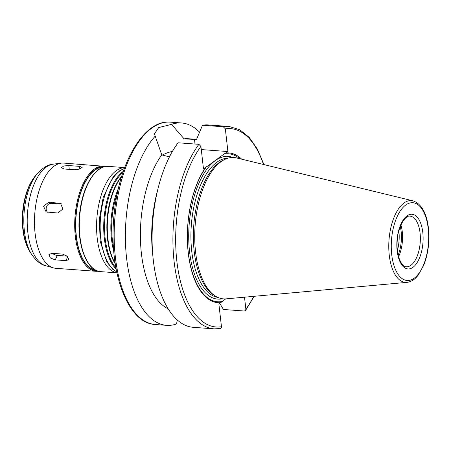 <?xml version="1.0" encoding="UTF-8"?>
<svg xmlns="http://www.w3.org/2000/svg" width="451" height="451" viewBox="0 0 451 451"><rect width="100%" height="100%" fill="white"/><g stroke="black" fill="none" stroke-linecap="round" stroke-linejoin="round"><path stroke-width="0.68" d="M74.759 169.773L64.081 168.984L61.392 167.676L63.777 165.962L68.828 165.568L79.511 166.357L82.155 167.321L79.776 169.035L74.759 169.773M57.948 213.019L46.137 211.976L43.55 206.242L48.697 202.268L60.49 203.311L62.875 208.96L57.948 213.019M61.702 204.072L51.38 203.311A5.074 4.414 -68.8 0 0 46.611 206.535A5.074 4.414 -68.8 0 0 47.597 212.258M65.942 260.65L55.259 259.861L50.377 257.972L48.939 254.584L51.944 253.315L62.627 254.105L67.374 256.281L68.828 259.629L65.942 260.65L67.774 256.681M52.468 253.355A5.074 2.762 -155.2 0 0 57.316 255.413L67.222 256.145M167.749 156.689A4.059 1.319 173.5 0 1 169.976 155.883M169.452 156.903L161.768 154.873L154.411 133.846L158.707 127.554L171.549 124.386L184.07 138.84L196.484 139.556L202.493 125.237L223.324 126.776L225.331 128.885L227.907 151.542L201.281 149.569M172.491 151.288A26.079 8.49 -6.5 0 0 162.287 155.116M198.919 144.326L178.089 142.787A101.469 48.257 -85.8 0 0 158.34 187.312A101.469 48.257 -85.8 0 0 153.092 258.288A101.469 48.257 -85.8 0 0 193.304 327.325L214.135 328.864A101.469 48.257 -85.8 0 1 173.573 256.078A101.469 48.257 -85.8 0 1 198.919 144.326L200.926 146.434L203.502 169.091L224.068 154.022A74.218 35.296 -85.8 0 1 239.74 158.696M227.907 151.542L224.068 154.022M177.564 320.244L177.085 320.7M177.226 319.939L176.617 323.931A101.469 48.257 -85.8 0 1 166.599 325.346A101.469 48.257 -85.8 0 1 125.739 248.304A101.469 48.257 -85.8 0 1 155.223 136.123M171.549 124.386A101.469 48.257 -85.8 0 1 181.567 122.965A101.469 48.257 -85.8 0 1 199.562 132.182M184.07 138.84A86.248 41.018 -85.8 0 1 188.152 138.716L196.574 139.336M202.493 125.237A101.469 48.257 -85.8 0 1 208.272 124.938L229.102 126.483A101.469 48.257 -85.8 0 0 223.324 126.776M244.504 297.186L245.868 309.177L245.558 310.463L244.312 311.015L223.487 309.476L219.789 303.416M225.928 152.968A75.086 35.714 -85.8 0 1 241.674 159.169M219.908 328.57C220.99 328.514 221.509 327.9 221.464 326.727L218.882 304.07L225.686 298.895M406.965 282.365L226.176 298.855A70.875 33.707 -85.8 0 1 215.206 295.969A70.875 33.707 -85.8 0 1 195.12 225.714A70.875 33.707 -85.8 0 1 225.32 159.175A70.875 33.707 -85.8 0 1 236.6 157.935L412.992 200.842C421.437 203.818 426.59 212.911 428.45 228.116C429.78 241.465 428.179 253.913 423.652 265.459L418.178 275.183C414.858 279.479 411.12 281.875 406.965 282.365A41.002 19.5 -85.8 0 1 388.999 240.05A41.002 19.5 -85.8 0 1 412.992 200.842M215.206 295.969L213.577 294.915A69.911 33.25 -85.8 0 1 193.767 225.613A69.911 33.25 -85.8 0 1 223.555 159.981L225.32 159.175M222.01 301.533A74.218 35.296 -85.8 0 1 188.315 252.752A74.218 35.296 -85.8 0 1 206.631 166.56M220.866 302.644A75.086 35.714 -85.8 0 1 188.264 253.073A75.086 35.714 -85.8 0 1 205.487 167.665M153.092 258.288L152.539 252.893A86.248 41.018 -85.8 0 1 156.999 192.566L158.34 187.312M168.116 308.766A86.248 41.018 -85.8 0 1 140.537 242.091A86.248 41.018 -85.8 0 1 161.768 154.873M113.415 246.274A52.355 24.901 -85.8 0 1 117.328 193.355M113.759 251.258A52.761 25.093 -85.8 0 1 118.399 188.473M115.152 263.283A52.761 25.093 -85.8 0 1 121.544 176.786M115.236 263.858A52.355 24.901 -85.8 0 1 121.719 176.234M115.868 267.646A52.355 24.901 -85.8 0 1 104.824 219.034A52.355 24.901 -85.8 0 1 122.897 172.575M116.11 268.971A52.761 25.093 -85.8 0 1 104.018 218.977A52.761 25.093 -85.8 0 1 123.337 171.301M95.764 270.211A51.747 24.613 -85.8 0 1 76.016 216.903A51.747 24.613 -85.8 0 1 103.392 167.079M103.916 166.058A52.761 25.093 -85.8 0 0 74.996 216.83A52.761 25.093 -85.8 0 0 96.131 271.299L55.901 268.322A52.761 25.093 -85.8 0 1 53.534 267.905A52.761 25.093 -85.8 0 1 34.766 213.853A52.761 25.093 -85.8 0 1 61.28 163.149A52.761 25.093 -85.8 0 1 63.681 163.087L106.216 166.447M398.847 230.901A25.775 12.256 -85.8 0 1 398.887 231.216A25.775 12.256 -85.8 0 1 397.393 250.547M400.279 226.532A25.775 12.256 -85.8 0 1 401.114 231.38A25.775 12.256 -85.8 0 1 398.165 255.086M400.928 224.976A25.369 12.064 -85.8 0 1 402.253 231.617A25.369 12.064 -85.8 0 1 398.583 256.715M69.262 169.367L68.828 165.568M79.81 169.018L79.511 166.357M51.38 203.311L48.697 202.268M61.466 203.869L59.38 203.057M57.316 255.413L55.259 259.861M195.018 144.038L194.488 139.41M166.599 325.346L155.386 324.517A101.469 48.257 -85.8 0 1 114.74 219.767A101.469 48.257 -85.8 0 1 170.354 122.136L181.567 122.965M225.331 128.885A99.44 47.293 -85.8 0 1 263.502 164.48M253.75 296.341A99.44 47.293 -85.8 0 1 245.868 309.177M217.878 297.435A69.911 33.25 -85.8 0 1 191.303 225.432A69.911 33.25 -85.8 0 1 228.178 158.121M222.518 298.776A71.534 34.022 -85.8 0 1 189.11 225.269A71.534 34.022 -85.8 0 1 232.97 157.472M221.464 326.727A99.44 47.293 -85.8 0 1 176.865 261.264A99.44 47.293 -85.8 0 1 200.926 146.434M116.657 271.744A52.761 25.093 -85.8 0 1 100.455 218.712A52.761 25.093 -85.8 0 1 124.284 168.64M116.877 272.782A52.761 25.093 -85.8 0 1 96.858 218.447A52.761 25.093 -85.8 0 1 124.651 167.648M116.888 272.832L100.765 271.643A52.761 25.093 -85.8 0 1 79.63 217.173A52.761 25.093 -85.8 0 1 108.544 166.402L124.673 167.597M96.937 270.747A52.153 24.805 -85.8 0 1 75.819 216.892A52.153 24.805 -85.8 0 1 104.632 166.729M30.076 251.962C17.657 232.812 20.628 192.588 35.73 175.473A45.59 21.682 -85.8 0 0 30.076 251.962L31.609 254.387C36.26 260.994 40.951 264.771 45.681 265.712A51.149 24.326 -85.8 0 1 27.488 213.317A51.149 24.326 -85.8 0 1 53.19 164.164L61.28 163.149M31.609 254.387A48.33 22.984 -85.8 0 1 37.602 173.297C43.178 167.445 48.375 164.401 53.19 164.164M420.056 232.936A25.369 12.064 -85.8 0 1 406.317 266.767C403.47 266.693 400.956 263.553 398.769 257.352C397.258 252.25 396.756 246.477 397.269 240.028C398.103 226.137 405.579 214.958 410.06 216.17A25.369 12.064 -85.8 0 1 420.056 232.936M422.79 232.383A27.398 13.028 -85.8 0 1 406.097 268.503A27.398 13.028 -85.8 0 1 401.018 223.921A27.398 13.028 -85.8 0 1 422.79 232.383M428.213 228.482A38.995 18.547 -85.8 0 1 404.457 279.885A38.995 18.547 -85.8 0 1 397.23 216.441A38.995 18.547 -85.8 0 1 428.213 228.482M245.564 310.468L254.201 296.301M263.942 164.587L257.465 149.27L249.302 137.459L239.718 129.696L229.102 126.483M214.135 328.864L220.285 328.553M155.386 324.517C126.41 323.536 107.439 267.494 114.464 211.322C119.808 160.956 144.574 119.481 170.354 122.136M116.685 271.885L112.812 269.382L106.848 261.986L100.161 241.161L99.361 219.124L103.206 197.335L113.212 176.764L120.056 170.455L124.335 168.505M100.765 271.643C85.775 271.316 75.678 240.941 79.917 211.164C83.001 185.536 95.798 165.01 108.544 166.402M96.131 271.299L98.465 271.254M45.681 265.712L53.534 267.905M35.73 175.473L37.602 173.297"/></g></svg>
